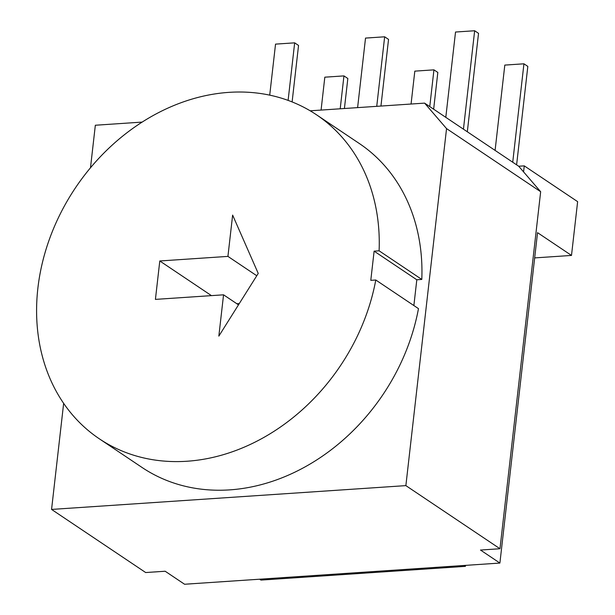<?xml version="1.0" encoding="UTF-8"?>
<svg xmlns="http://www.w3.org/2000/svg" width="615" height="615" viewBox="0 0 615 615"><rect width="100%" height="100%" fill="white"/><g stroke="black" fill="none" stroke-linecap="round" stroke-linejoin="round"><path stroke-width="0.92" d="M232.631 215.096L258.231 273.421L218.84 336.113L223.553 294.816L155.418 299.39L159.792 260.975L227.927 256.394L232.631 215.096M227.927 256.394L256.77 275.743M239.273 303.595L236.883 303.756M159.792 260.975L211.46 295.631M223.553 294.816L238.489 304.84M518.699 166.235L523.58 171.9L524.264 165.865L577.631 201.651L571.496 255.433L537.541 232.662L499.895 563.063L480.492 550.048L499.98 548.741L540.662 191.719L446.552 128.604L424.588 103.12L518.699 166.235L524.264 165.865M523.58 171.9L540.662 191.719M321.076 110.077L324.82 77.183L343.954 75.899L347.836 78.505L344.415 108.509M340.203 108.794L343.954 75.899M411.066 104.027L414.818 71.14L433.944 69.849L437.826 72.455L433.644 109.193M429.762 106.587L433.944 69.849M495.09 150.398L504.807 65.09L523.942 63.806L527.824 66.405L516.608 164.835M512.726 162.229L523.942 63.806M269.716 95.164L275.535 44.126L294.67 42.842L298.544 45.449L292.11 101.936M288.104 100.414L294.67 42.842M357.607 107.625L365.525 38.084L384.659 36.8L388.542 39.398L380.946 106.049M376.741 106.334L384.659 36.8M445.798 117.342L455.523 32.034L474.657 30.75L478.532 33.356L467.323 131.779M463.441 129.173L474.657 30.75M259.63 579.207L260.952 580.091L465.386 566.354L464.064 565.469M465.547 565.37L465.386 566.354M534.666 257.908L571.496 255.433M446.552 128.604L405.869 485.619L51.568 509.428L145.678 572.542L165.166 571.235L184.569 584.25L499.895 563.063M370.791 280.348L375.788 280.01A195.04 159.569 123.8 0 1 99.284 438.779A195.04 159.569 123.8 0 1 75.391 187.921A195.04 159.569 123.8 0 1 316.548 114.821A195.04 159.569 123.8 0 1 379.109 250.812L374.12 251.151L370.791 280.348M90.49 167.795L95.34 125.245L142.196 122.093M310.175 110.808L424.588 103.12M51.568 509.428L63.645 403.394M375.788 280.01L418.477 308.638A195.04 159.569 123.8 0 1 141.973 467.415L99.284 438.779M316.548 114.821L359.237 143.456A195.04 159.569 123.8 0 1 421.798 279.441L416.809 279.779L413.872 305.555M421.798 279.441L379.109 250.812M416.809 279.779L374.12 251.151M405.869 485.619L499.98 548.741"/></g></svg>
